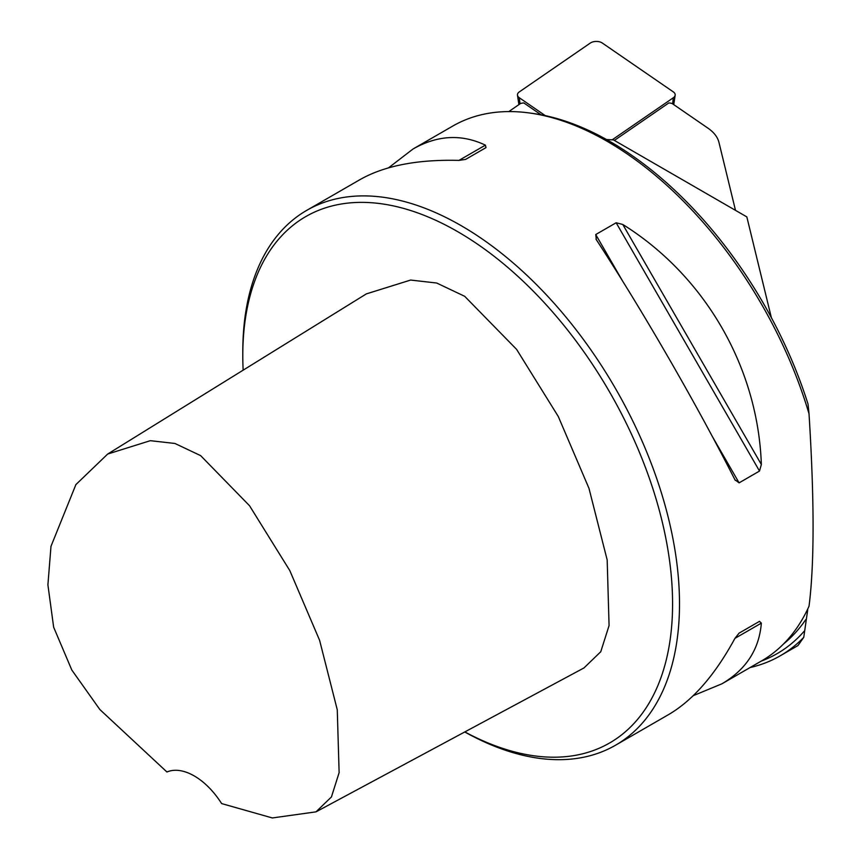 <?xml version="1.0" encoding="UTF-8"?>
<svg xmlns="http://www.w3.org/2000/svg" width="861" height="861" viewBox="0 0 861 861"><rect width="100%" height="100%" fill="white"/><g stroke="black" fill="none" stroke-linecap="round" stroke-linejoin="round"><path stroke-width="1.29" d="M614.356 140.418L668.782 102.965A7.846 4.531 180 0 1 672.183 103.546L707.968 128.171A49.012 28.295 0 0 1 718.967 142.42L735.498 210.353M508.786 111.586L520.464 103.546A7.846 4.531 180 0 1 523.865 102.965L541.02 114.771M464.843 731.915A303.901 175.461 -120 0 0 672.527 598.32A303.901 175.461 -120 0 0 455.297 230.296A303.901 175.461 -120 0 0 242.791 355.722A303.901 175.461 -120 0 0 243.146 370.165M107.69 454.038L366.345 293.892L410.632 280.062L436.678 283.021L464.671 296.292L516.589 349.362L558.294 416.52L588.967 488.316L607.177 559.973L609.071 625.56L600.774 651.712L583.984 667.932L315.987 811.858L331.442 796.942L339.126 772.64L337.264 709.798L319.614 640.336L289.823 570.617L249.539 505.741L200.645 455.63L174.944 443.469L150.341 440.681L107.69 454.038L75.886 484.603L50.982 546.326L47.904 584.856L53.651 627.217L71.807 670.03L99.854 709.529L166.937 771.994A58.817 33.956 60 0 1 221.611 803.571L272.324 817.95L315.987 811.858M606.553 139.547L613.452 139.891L746.831 216.897L771.37 317.677M464.746 731.968A308.798 178.292 -120 0 0 615.55 745.217L668.653 714.555C693.008 700.262 715.093 674.873 734.928 638.378L739.093 633.136L759.51 621.351L761.35 623.127C759.219 649.398 746.067 669.632 721.884 683.828L761.587 660.904A308.798 178.292 -120 0 0 809.028 606.198C814.42 564.224 814.42 500.101 809.028 413.818L808.048 404.143A306.355 176.871 -120 0 0 532.894 113.448L529.278 112.952A308.798 178.292 -120 0 0 452.789 126.05L413.086 148.964C437.474 135.123 461.571 133.853 485.389 145.143L486.002 147.618L465.586 159.403L458.967 160.394C417.445 159.328 384.404 165.753 359.855 179.701L306.753 210.353A308.798 178.292 -120 0 0 242.791 351.719L242.791 355.722M750.103 667.533A313.705 181.122 -120 0 0 780.174 655.834A313.705 181.122 -120 0 0 803.754 637.334L807.726 609.76M803.754 637.334L797.943 645.578L780.174 655.834M809.028 413.818A308.798 178.292 -120 0 0 529.278 112.952M759.51 621.351L739.061 633.158L759.51 621.351M721.884 683.828L693.234 695.677M596.35 239.713L595.737 234.547L616.153 222.762L622.772 224.463C705.105 275.875 757.992 367.475 761.35 464.488L759.51 471.064L739.093 482.849L734.928 479.738C696.075 403.217 643.189 311.628 596.35 239.713L595.963 239.067M735.294 480.395L734.928 479.738M388.505 167.852L413.086 148.964M615.55 745.217A308.798 178.292 -120 0 0 615.55 388.645A308.798 178.292 -120 0 0 306.753 210.353M520.033 103.837L519.291 97.734A7.846 4.531 180 0 1 517.483 95.227A7.846 4.531 180 0 1 519.291 91.923L590.312 43.05A7.846 4.531 0 0 1 602.334 43.05L673.356 91.923A7.846 4.531 0 0 1 675.164 95.227A7.846 4.531 0 0 1 673.356 97.734L612.182 139.826M519.291 97.734L545.293 115.632M761.232 661.108A310.272 179.142 -120 0 0 804.206 631.188M783.661 643.856A306.355 176.871 -120 0 0 805.778 619.586M761.35 623.127L734.928 638.378M595.737 234.547L622.288 280.535M712.542 436.861L739.093 482.849M616.153 222.762L759.51 471.064M622.772 224.463L761.35 464.488M458.967 160.394L485.389 145.143M672.613 103.837L673.356 97.734M518.903 104.622L517.483 95.227M673.743 104.622L675.164 95.227"/></g></svg>
